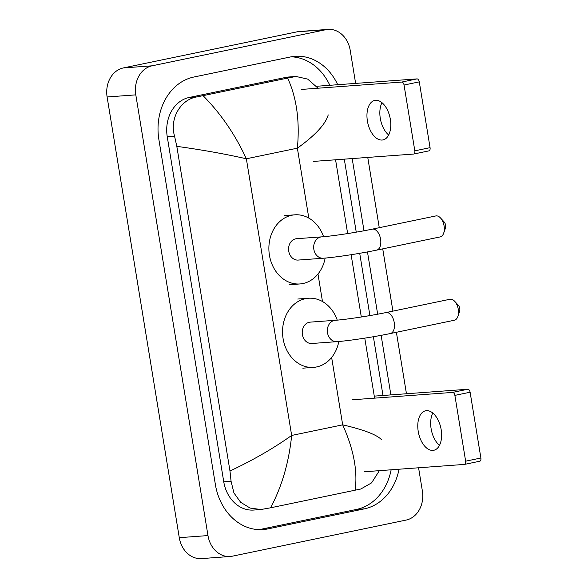 <?xml version="1.0" encoding="UTF-8"?>
<svg xmlns="http://www.w3.org/2000/svg" width="588" height="588" viewBox="0 0 588 588"><rect width="100%" height="100%" fill="white"/><g stroke="black" fill="none" stroke-linecap="round" stroke-linejoin="round"><path stroke-width="0.88" d="M388.675 134.983A20.168 11.444 78.3 0 1 380.289 118.342A20.168 11.444 78.3 0 1 381.965 102.687M390.351 119.335A20.168 11.444 -101.7 0 0 374.769 100.43A20.168 11.444 -101.7 0 0 367.397 121.018A20.168 11.444 -101.7 0 0 382.979 139.922A20.168 11.444 -101.7 0 0 390.351 119.335M316.917 86.245L416.988 78.895A3.153 1.786 78.3 0 1 419.288 81.864L404.044 85.032A3.153 1.786 -101.7 0 0 401.744 82.063L301.673 89.413M313.463 161.413L413.54 154.063A3.153 1.786 -101.7 0 0 413.673 154.041A3.153 1.786 -101.7 0 0 414.819 150.829L430.063 147.661L419.288 81.864M430.063 147.661A3.153 1.786 78.3 0 1 428.909 150.873A3.153 1.786 78.3 0 1 428.777 150.895M414.819 150.829L404.044 85.032M440.515 217.979L444.116 221.896A4.41 2.506 78.3 0 1 445.586 225.189A4.41 2.506 78.3 0 1 445.417 228.159L443.675 233.179A10.716 6.078 -101.7 0 0 444.094 225.983A10.716 6.078 -101.7 0 0 440.515 217.979A10.716 6.078 -101.7 0 0 435.818 215.943L372.307 229.136A10.716 6.078 78.3 0 1 380.583 239.184A10.716 6.078 78.3 0 1 376.665 250.12L440.177 236.92A10.716 6.078 -101.7 0 0 443.675 233.179M372.307 229.136C356.835 232.407 331.985 236.17 321.695 236.861L296.587 238.706A10.716 8.798 85.8 0 0 295.646 238.838A10.716 8.798 85.8 0 0 288.657 250.613A10.716 8.798 85.8 0 0 298.16 260.072L323.268 258.228C335.101 257.404 360.157 253.575 376.665 250.12M325.157 258.073A34.663 28.459 -94.2 0 1 302.96 283.526A34.663 28.459 -94.2 0 1 299.909 283.953A34.663 28.459 -94.2 0 1 269.164 253.34A34.663 28.459 -94.2 0 1 291.78 215.252A34.663 28.459 -94.2 0 1 294.831 214.826A34.663 28.459 -94.2 0 1 323.576 236.707M454.686 301.299L458.28 305.216A4.41 2.506 78.3 0 1 459.757 308.509A4.41 2.506 78.3 0 1 459.581 311.471L457.846 316.498A10.716 6.078 -101.7 0 0 458.265 309.303A10.716 6.078 -101.7 0 0 454.686 301.299A10.716 6.078 -101.7 0 0 449.982 299.263L385.971 312.566A10.716 6.078 78.3 0 1 394.247 322.606A10.716 6.078 78.3 0 1 390.329 333.543L454.348 320.239A10.716 6.078 -101.7 0 0 457.846 316.498M385.971 312.566C370.491 315.829 345.648 319.593 335.358 320.284L310.251 322.128A10.716 8.798 85.8 0 0 309.303 322.261A10.716 8.798 85.8 0 0 302.313 334.035A10.716 8.798 85.8 0 0 311.816 343.495L336.924 341.65C348.757 340.827 373.821 336.998 390.329 333.543M338.813 341.503A34.663 28.459 -94.2 0 1 316.623 366.949A34.663 28.459 -94.2 0 1 313.573 367.382A34.663 28.459 -94.2 0 1 282.828 336.762A34.663 28.459 -94.2 0 1 305.444 298.675A34.663 28.459 -94.2 0 1 308.494 298.248A34.663 28.459 -94.2 0 1 337.24 320.129M439.501 445.337A20.168 11.444 78.3 0 1 431.114 428.696A20.168 11.444 78.3 0 1 432.79 413.048M441.176 429.688A20.168 11.444 -101.7 0 0 425.594 410.784A20.168 11.444 -101.7 0 0 418.222 431.371A20.168 11.444 -101.7 0 0 433.797 450.276A20.168 11.444 -101.7 0 0 441.176 429.688M374.269 396.121L467.813 389.249A3.153 1.786 78.3 0 1 470.113 392.218L454.869 395.386A3.153 1.786 -101.7 0 0 452.569 392.416L352.499 399.766M364.288 471.774L464.358 464.417A3.153 1.786 -101.7 0 0 464.491 464.402A3.153 1.786 -101.7 0 0 465.645 461.183L480.888 458.015L470.113 392.218M480.888 458.015A3.153 1.786 78.3 0 1 479.735 461.235A3.153 1.786 78.3 0 1 479.602 461.249M465.645 461.183L454.869 395.386M418.575 467.783L422.382 491.024A25.21 20.698 -94.2 0 1 406.124 520.071L232.363 556.182A25.21 20.698 -94.2 0 1 230.143 556.491L201.449 558.6A25.21 20.698 -94.2 0 1 179.281 537.682L107.112 96.976A25.21 20.698 -94.2 0 1 123.37 67.929L297.131 31.818A25.21 20.698 -94.2 0 1 299.351 31.509L328.045 29.4A25.21 20.698 -94.2 0 1 350.213 50.318L355.63 83.4M230.143 556.491A25.21 20.698 -94.2 0 1 207.976 535.572L135.806 94.866A25.21 20.698 -94.2 0 1 152.064 65.819L325.825 29.709A25.21 20.698 -94.2 0 1 328.045 29.4M367.757 157.43L379.26 227.696M382.729 248.856L392.924 311.118M396.385 332.279L406.455 393.754M337.725 84.716A54.199 44.504 85.8 0 0 295.132 56.308A54.199 44.504 85.8 0 0 290.362 56.977L193.827 77.035A54.199 44.504 85.8 0 0 158.878 139.496L215.392 484.615A54.199 44.504 85.8 0 0 263.056 529.582A54.199 44.504 85.8 0 0 267.827 528.913L364.362 508.855A54.199 44.504 85.8 0 0 399.031 469.217M390.88 394.901L381.127 335.344M377.665 314.198L367.471 251.921M364.001 230.768L352.183 158.569M259.095 529.656A54.199 44.504 85.8 0 0 259.933 529.494L356.468 509.436A54.199 44.504 85.8 0 0 391.138 469.797M329.831 85.297A54.199 44.504 85.8 0 0 291.207 56.816M382.994 395.481L373.373 336.726M369.903 315.587L359.709 253.303M356.247 232.157L344.289 159.15M328.214 114.888C325.583 124.156 315.3 135.255 297.374 148.176C299.902 121.143 296.661 97.777 287.65 78.079L295.984 76.462L288.723 76.999A34.03 27.945 85.8 0 0 285.724 77.418L189.189 97.476A34.03 27.945 85.8 0 0 167.242 136.695L223.756 481.815A34.03 27.945 85.8 0 0 253.685 510.053L260.954 509.517L250.113 508.069L240.654 502.292L233.928 492.928L231.077 481.278L229.974 471.003C252.862 460.242 273.427 448.394 291.663 435.443C288.906 462.499 281.865 486.621 270.546 507.811L260.954 509.517M295.984 76.462L307.686 79.108L318.049 88.207M335.572 159.789L347.655 233.576M351.117 254.714L361.311 316.998M364.773 338.144L374.6 398.142M379.363 470.665L371.594 482.866L360.782 489.018L270.546 507.811M287.65 78.079L203.051 95.66C220.713 113.455 235.149 134.498 246.357 158.782C225.211 153.975 202.029 149.83 176.812 146.353L229.974 471.003M176.812 146.353L174.562 136.159C169.366 118.614 180.626 99.526 196.759 96.924L203.051 95.66M355.137 490.23C357.769 470.944 353.616 449.151 342.679 424.845C363.516 429.674 376.416 434.569 381.377 439.537M401.744 82.063L416.988 78.895M321.695 236.861A10.716 8.798 85.8 0 0 320.754 236.993A10.716 8.798 85.8 0 0 313.845 249.341A10.716 8.798 85.8 0 0 323.268 258.228M335.358 320.284A10.716 8.798 85.8 0 0 334.41 320.416A10.716 8.798 85.8 0 0 327.501 332.764A10.716 8.798 85.8 0 0 336.924 341.65M452.569 392.416L467.813 389.249M308.818 218.097L297.374 148.176L246.357 158.782L291.663 435.443L342.679 424.845L331.639 357.445M322.481 301.519L317.983 274.023M207.976 535.572L179.281 537.682M325.825 29.709L297.131 31.818M152.064 65.819L123.37 67.929M135.806 94.866L107.112 96.976M259.933 529.494L267.827 528.913M356.468 509.436L364.362 508.855M285.724 77.418L293.294 76.866M223.756 481.815L231.077 481.278M167.242 136.695L174.562 136.159M189.189 97.476L196.759 96.924M413.673 154.041L428.909 150.873M299.909 283.953L289.149 284.746M294.831 214.826L284.07 215.612M313.573 367.382L302.813 368.169M308.494 298.248L297.734 299.035M464.491 464.402L479.735 461.235"/></g></svg>

